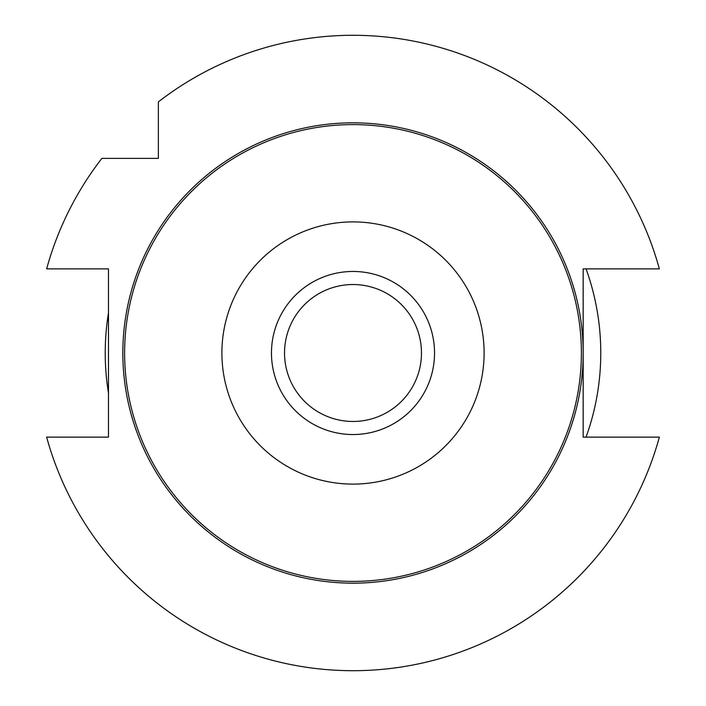 <?xml version="1.0" encoding="UTF-8"?>
<svg xmlns="http://www.w3.org/2000/svg" width="706" height="706" viewBox="0 0 706 706"><rect width="100%" height="100%" fill="white"/><g stroke="black" fill="none" stroke-linecap="round" stroke-linejoin="round"><path stroke-width="1.06" d="M108.486 437.129L108.486 268.871L46.64 268.871A317.7 317.7 0 0 1 101.893 158.365L158.365 158.365L158.365 101.893A317.7 317.7 0 0 1 659.36 268.871L583.165 268.871L583.165 353A230.165 230.165 0 0 1 353 583.165A230.165 230.165 0 0 1 122.835 353A230.165 230.165 0 0 1 353 122.826A230.165 230.165 0 0 1 583.165 353L583.165 437.129L659.36 437.129A317.7 317.7 0 0 1 46.64 437.129L108.486 437.129M271.466 353A81.534 81.534 0 0 1 353 271.457A81.534 81.534 0 0 1 434.534 353A81.534 81.534 0 0 1 353 434.534A81.534 81.534 0 0 1 271.466 353M124.609 353A228.391 228.391 0 0 1 467.195 155.205A228.391 228.391 0 0 1 467.195 550.786A228.391 228.391 0 0 1 124.609 353M221.896 353A131.104 131.104 0 0 1 418.552 239.458A131.104 131.104 0 0 1 418.552 466.542A131.104 131.104 0 0 1 221.896 353M353 421.464A68.464 68.464 0 0 1 293.705 318.768A68.464 68.464 0 0 1 412.295 318.768A68.464 68.464 0 0 1 353 421.464M108.486 393.057A247.771 247.771 0 0 1 108.486 312.935A247.771 247.771 0 0 0 108.486 393.057A247.771 247.771 0 0 1 108.486 312.935M586.051 268.871A247.771 247.771 0 0 1 586.051 437.129"/></g></svg>
